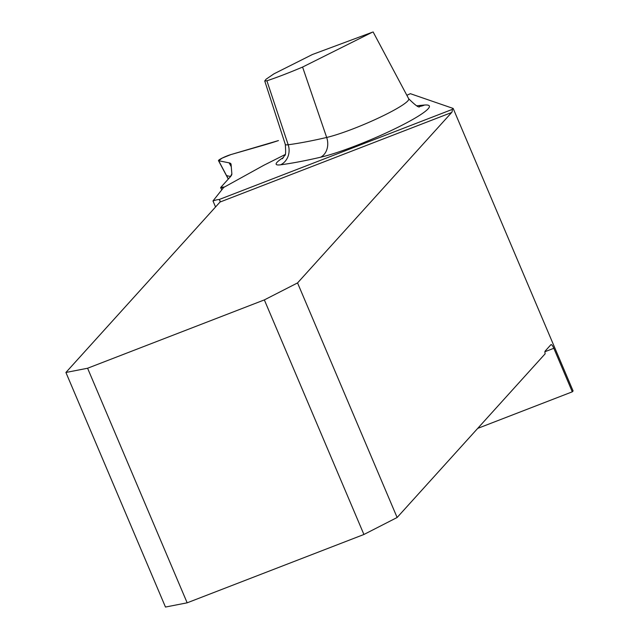 <?xml version="1.0" encoding="UTF-8"?>
<svg xmlns="http://www.w3.org/2000/svg" width="639" height="639" viewBox="0 0 639 639"><rect width="100%" height="100%" fill="white"/><g stroke="black" fill="none" stroke-linecap="round" stroke-linejoin="round"><path stroke-width="0.96" d="M215.551 206.98L212.987 200.934L223.698 187.443L263.891 165.237L285.026 154.614M372.257 32.254L302.582 67.063C288.876 72.862 276.975 77.439 266.894 80.794L264.738 80.969L266.08 79.22L273.939 73.844L312.431 54.499L372.409 32.198M477.7 428.394L572.304 391.819L553.821 348.287A5.072 1.286 -111.1 0 0 551.034 344.621A5.072 1.286 -111.1 0 0 550.898 344.717L545.139 351.091A5.072 1.286 -111.1 0 0 545.155 353.79L397.123 517.502L297.55 282.925L451.653 112.504A15.208 3.866 68.9 0 0 452.316 109.389L219.073 199.552A15.208 1.869 -23 0 0 212.987 200.934M572.304 391.819L573.087 390.948L453.171 108.438L452.316 109.389M219.073 199.552L220.096 200.95L220.008 202.052L451.653 112.504M453.171 108.438L410.334 93.677L406.859 95.291M65.913 372.473L87.591 368.24L187.163 602.817L165.477 607.05L65.913 372.473L220.008 202.052M187.163 602.817L363.918 534.484L264.346 299.907L87.591 368.24M363.918 534.484L397.123 517.502M297.55 282.925L264.346 299.907M230.615 176.492L226.973 175.749A6.302 0.775 157 0 1 226.829 175.677A6.302 0.775 157 0 1 226.829 175.661A6.302 0.775 157 0 1 226.845 175.525M278.46 140.572L230.935 154.574L222.132 158.113L218.658 160.74L229.129 162.857L231.086 164.383L231.853 173.888L231.086 164.383A81.113 9.968 -23 0 0 230.935 163.864A81.113 9.968 -23 0 0 229.129 162.857L218.658 160.74A8.115 0.998 157 0 1 218.482 160.637A8.115 0.998 157 0 1 222.676 157.849A8.115 0.998 157 0 1 230.935 154.574L265.225 144.718A81.113 9.968 -23 0 0 278.46 140.572M224.585 186.955A8.115 0.998 157 0 1 220.655 187.706A8.115 0.998 157 0 1 220.798 187.355L230.264 176.891A81.113 9.968 -23 0 0 231.853 173.888L230.264 176.891L220.798 187.355L224.585 186.955M373.12 31.95L408.696 98.749A49.826 6.118 157 0 1 379.175 117.688A49.826 6.118 157 0 1 326.681 137.457L302.582 67.063M283.516 157.442A45.281 5.567 -23 0 0 280.657 164.806A420.438 51.663 -23 0 0 320.682 157.21A16.223 13.187 76.9 0 0 326.681 137.457A404.279 49.682 157 0 1 288.189 144.765L266.894 80.794M280.657 164.806A16.223 14.713 82.4 0 0 288.189 144.765A29.122 3.578 157 0 1 285.29 144.366C285.897 152.114 285.689 155.796 284.674 155.421L282.43 158.736M544.931 351.722L553.821 348.287M320.682 157.21A65.985 8.107 -23 0 0 399.607 126.45A65.985 8.107 -23 0 0 424.48 105.036A420.438 51.663 -23 0 0 416.892 105.81M419.703 106.37A16.223 15.104 85.4 0 0 424.48 105.036M228.355 179.008L218.658 160.74M229.129 162.857L231.278 166.731M264.738 80.969L285.29 144.366M220.096 200.95L219.928 200.55M408.696 98.749C415.757 105.731 419.456 108.271 419.791 106.37L419.496 106.386M218.482 160.637L228.283 179.088M221.821 189.807L220.655 187.706"/></g></svg>
